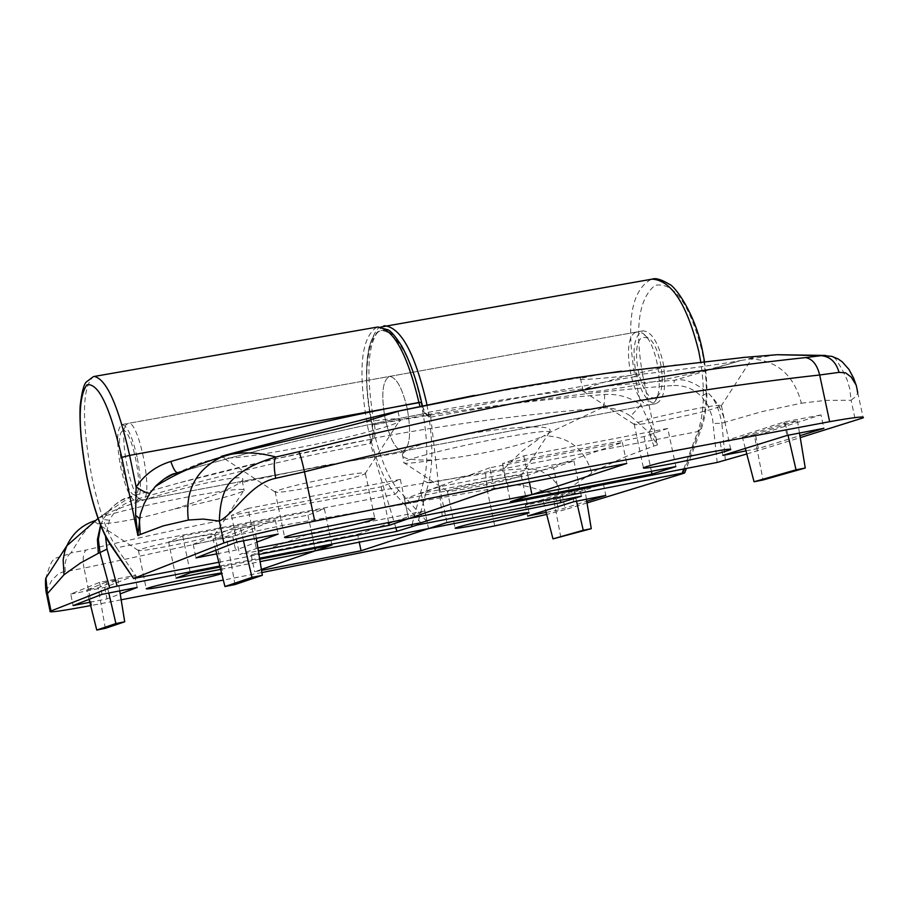 <?xml version="1.0" encoding="UTF-8"?>
<svg xmlns="http://www.w3.org/2000/svg" width="909" height="909" viewBox="0 0 909 909"><rect width="100%" height="100%" fill="white"/><g stroke="black" fill="none" stroke-linecap="round" stroke-linejoin="round"><path stroke-width="0.68" stroke-dasharray="4.54 3.41" d="M185.618 538.878C159.848 544.002 144.088 547.786 138.338 550.24L138.168 550.388C138.747 551.297 148.633 549.934 167.835 546.298C192.265 541.446 207.831 537.742 214.547 535.162L214.842 534.992C215.422 533.81 205.684 535.106 185.618 538.878M46.029 591.248L51.813 580.362L58.301 573.795L62.494 572.136L84.026 568.091C82.458 559.683 83.083 553.672 85.866 550.081L70.891 552.945L82.162 534.935L89.355 526.402L95.115 520.891L94.9 521.868C98.536 525.504 117.818 523.198 152.735 514.937L174.676 508.96C211.592 501.132 234.522 495.155 243.476 491.042L244.203 490.553C245.35 487.769 226.182 489.974 186.697 497.178C146.167 505.018 116.818 511.926 98.672 517.903L131.26 496.348L133.293 500.2C122.431 503.768 114.511 510.449 109.523 520.243L105.512 536.321M95.115 520.891L98.672 517.903M174.676 508.96C207.082 498.507 228.716 489.826 239.612 482.918L242.146 480.645C254.225 467.885 125.919 500.973 98.786 517.835M100.569 525.152L103.126 519.493L108.83 510.778L115.193 504.575L121.658 500.268L131.26 496.348L178.903 482.929C239.112 466.487 303.22 451.921 371.19 439.229L373.44 438.206C375.394 436.536 375.724 432.002 374.417 424.628L374.417 424.617C364.77 369.906 367.827 337.046 383.575 326.013M412.05 524.504L423.764 480.77C434.309 444.49 415.936 356.726 393.427 335.637C370.997 312.696 359.282 365.838 372.008 424.776L372.008 424.787C373.713 434.388 373.292 440.274 370.736 442.456L370.327 443.478C291.982 458.034 212.979 476.941 133.293 500.2M370.088 442.74L370.418 439.547L371.19 439.229M100.683 525.447L103.126 519.493L109.523 520.243M407.266 408.743C402.323 388.029 396.415 377.258 389.518 376.417C382.405 380.348 380.951 394.472 385.155 418.799C390.052 439.479 395.983 450.25 402.96 451.137C410.016 447.319 411.447 433.184 407.266 408.743C411.447 433.184 410.016 447.319 402.96 451.137C395.983 450.25 390.052 439.479 385.155 418.799C380.951 394.472 382.405 380.348 389.518 376.417C396.415 377.258 402.323 388.029 407.266 408.743M395.824 527.674L370.327 443.478M635.902 372.656C640.856 392.768 647.503 403.107 655.855 403.676C664.49 399.619 666.854 385.677 662.922 361.85C657.923 341.727 651.298 331.387 643.049 330.853C634.323 335.001 631.948 348.931 635.902 372.656M604.451 394.506C605.03 401.801 604.087 406.312 601.622 408.016C611.393 407.13 621.097 409.868 630.744 416.22L640.936 404.835C629.71 397.074 617.552 393.631 604.451 394.506C528.947 400.426 452.273 410.459 374.417 424.628L371.872 424.878C373.201 432.514 373.144 437.434 371.69 439.649L373.44 438.206C450.648 424.048 526.709 413.981 601.622 408.016L548.877 432.923L539.81 438.218L521.698 451.398L502.461 470.248L485.554 473.487C348.59 494.235 215.365 519.766 85.866 550.081M630.744 416.22L648.935 432.377L657.457 444.887L651.708 427.821L640.936 404.835L634.959 376.576L642.595 374.701C634.562 328.194 638.732 298.402 655.116 285.312C674.046 281.904 689.692 303.856 702.055 351.158C708.02 381.553 707.725 406.368 701.169 425.617L683.136 473.498M548.877 432.923L549.536 431.957C560.455 417.708 422.39 436.729 404.448 451.955L402.289 454.216C401.278 458.738 411.902 460.613 434.138 459.874L454.568 457.772C493.462 452.023 522.925 444.865 542.98 436.297M548.831 432.968L549.638 432.434C550.684 430.014 534.412 431.877 500.814 438.036C457.636 446.08 406.55 458.852 403.948 462.147L403.653 462.522C403.891 464.033 414.061 463.147 434.138 459.874M496.462 479.066C469.896 484.383 453.511 488.326 447.319 490.917L447.183 491.053C447.637 491.837 456.034 490.667 472.396 487.565C497.643 482.531 513.846 478.645 521.039 475.918L521.289 475.759C521.834 474.737 513.562 475.839 496.462 479.066M65.357 571.613C64.107 563.08 65.948 556.853 70.891 552.945C53.211 560.978 53.483 552.206 45.927 577.942M121.158 599.792L90.65 605.587M91.673 605.394L84.026 568.091L283.392 525.266L508.29 485.951L502.461 470.248L526.243 468.646L533.947 469.158L541.025 471.01L550.968 477.282L556.649 483.588L561.853 493.178L595.872 470.385L626.176 456.432L653.923 446.069L648.935 432.377L651.708 427.821M261.883 572.545L223.33 580.09M485.554 473.487L487.247 490.11L494.746 525.879M508.29 485.951C526.97 481.202 545.934 496.223 561.853 493.178L565.307 509.585L546.684 514.449M587.044 502.927L565.307 509.585M89.832 602.281L106.978 598.895L120.204 593.895M546.161 512.415L558.524 509.972L586.771 501.291M261.372 569.42L254.69 571.727L261.531 570.375M259.713 559.228L220.035 567.011M220.626 569.375L260.11 561.637M221.705 573.659L222.75 573.227L221.523 572.931M219.785 566.034L259.554 558.24M70.732 594.088L104.637 587.453L134.771 575.499L99.513 582.385L70.732 594.088L73.084 605.576M99.513 582.385L101.978 594.361M104.637 587.453L106.978 598.895M134.771 575.499L137.225 587.441M556.228 499.052L603.417 484.054L571.42 490.303L525.334 505.097L556.228 499.052L558.524 509.972M525.334 505.097L527.629 516.062M603.417 484.054L605.826 495.428M571.42 490.303L573.818 501.711M357.612 534.31L424.81 510.983L311.651 532.981L251.236 555.092L357.612 534.31L359.26 542.184M251.236 555.092L254.69 571.727M424.81 510.983L428.491 528.595M311.651 532.981L315.355 550.797M168.62 541.969L307.981 515.153L324.399 508.79L182.698 536.015L168.62 541.969L176.073 578.124M182.698 536.015L190.299 572.829M307.981 515.153L314.9 548.422M324.399 508.79L331.933 545.082M553.581 467.896L573.909 460.863L439.411 486.701L421.174 493.371L553.581 467.896L560.41 500.314M421.174 493.371L428.525 528.583M573.909 460.863L581.362 496.2M439.411 486.701L446.91 522.55M543.139 500.689L553.501 498.655L584.703 488.701L574.102 490.78L543.139 500.689L545.661 510.46M576.511 501.177L574.102 490.78M586.43 499.234L584.703 488.701M560.808 537.31L553.501 498.655M106.251 582.112L86.764 589.975L98.138 587.748L117.92 579.84L106.251 582.112L108.796 593.032M119.715 590.884L117.92 579.84M105.342 628.335L98.138 587.748M89.105 599.361L86.764 589.975M661.252 420.822C691.499 414.822 711.44 409.936 721.064 406.153L721.473 405.891C722.439 404.482 713.508 405.528 694.703 408.993C662.547 415.39 642.356 420.39 634.141 423.98L633.925 424.208C634.3 425.276 643.413 424.139 661.252 420.822M675.876 364.77C623.779 375.996 592.816 384.473 582.976 390.177L582.521 390.802C583.953 393.29 602.088 391.37 636.902 385.052C678.818 377.053 713.44 368.872 740.778 360.509L674.478 380.303L673.467 385.507C684.352 385.086 693.669 388.757 701.407 396.506L707.691 404.891L712.361 416.913L717.178 462.442M777.013 354.715L740.778 360.509M749.289 358.612L752.459 357.68C754.868 356.805 752.357 356.68 744.903 357.328M602.212 373.838L580.487 378.394C567.511 383.405 694.453 369.19 740.574 360.543M748.437 358.839C776.081 359.441 793.727 374.235 801.386 403.21L761.867 411.629L724.996 422.253C722.735 411.084 716.951 401.199 707.656 392.586C694.703 382.178 683.648 378.076 674.478 380.303C601.497 385.155 519.334 395.835 428.003 412.345L425.128 413.527L420.015 406.505M426.741 521.312L398.687 490.224C376.905 466.783 360.066 385.95 369.134 348.624C377.405 309.071 408.436 338.955 421.401 402.312L421.401 402.335C423.776 412.141 426.616 416.901 429.912 416.583L430.65 416.265L430.73 417.129C513.494 401.914 594.406 391.37 673.467 385.507M430.65 416.265L428.003 412.345M725.393 460.556L721.848 423.31L713.44 423.48M724.996 422.253L721.848 423.31C719.121 408.482 714.394 398.244 707.656 392.586L701.407 396.506M442.24 516.107L430.73 417.129M137.361 458.238C141.815 483.338 141.418 497.666 136.145 501.223C130.691 499.984 125.567 488.735 120.749 467.453C116.284 442.49 116.693 428.173 121.999 424.503C127.385 425.673 132.498 436.911 137.361 458.238M175.46 473.407L202.059 462.42L221.489 457.011C224.955 459.545 246.941 457.147 287.449 449.819C334.978 441.092 389.529 427.435 398.812 421.787L400.04 420.969C402.937 417.776 390.131 418.31 361.646 422.571M307.992 487.803C337.012 482.1 355.987 477.475 364.941 473.93L365.441 473.634C366.611 471.941 355.794 473.18 332.978 477.373C302.038 483.474 282.767 488.224 275.154 491.61L274.87 491.86C275.302 493.167 286.346 491.814 307.992 487.803M825.781 355.442L831.894 356.464L835.53 358.703L842.12 369.361L847.188 379.985L849.733 388.62L851.085 400.244L855.63 396.688L857.482 393.608L855.835 384.302M801.386 403.21L825.622 400.358L851.085 400.244L855.471 420.719M218.842 562.273L258.94 554.433M746.789 454L800.261 437.627M745.982 450.887L758.367 448.478L799.943 435.684M216.728 553.865L235.579 550.195L256.929 542.105M257.883 547.991L239.567 554.513L258.349 550.854M821.032 414.902L784.069 422.003L720.144 442.535L755.64 435.684L821.032 414.902L823.895 428.321M755.64 435.684L758.367 448.478M784.069 422.003L786.944 435.479M720.144 442.535L722.871 455.386M233.806 527.788L193.185 544.309L232.784 536.662L275.257 519.823L233.806 527.788L236.76 542.082M275.257 519.823L278.211 534.049M193.185 544.309L195.992 557.899M232.784 536.662L235.579 550.195M489.781 467.783L404.482 498.996L527.879 475.225L622.358 442.444L489.781 467.783L494.257 489.087M622.358 442.444L626.79 463.442M404.482 498.996L408.584 518.63M527.879 475.225L529.356 482.293M667.763 428.434L523.754 455.875L502.461 463.658L644.083 436.615L667.763 428.434L675.841 466.59M644.083 436.615L651.423 471.339M523.754 455.875L531.901 494.621M502.461 463.658L510.438 501.677M247.987 508.426L231.477 515.403L381.155 486.826L400.346 479.384L247.987 508.426L256.247 548.309M400.346 479.384L408.55 518.653M231.477 515.403L239.567 554.513M381.155 486.826L388.597 522.539M254.213 525.379L240.499 528.015L213.013 539.094L226.307 536.526L254.213 525.379L256.304 538.287M234.999 584.544L226.307 536.526M215.808 550.206L213.013 539.094M243.464 540.775L240.499 528.015M754.243 434.638L797.488 420.844L785.251 423.208L742.323 436.945L754.243 434.638L763.049 479.975M745.323 448.41L742.323 436.945M788.046 435.263L785.251 423.208M799.5 433.048L797.488 420.844M122.306 431.241C114.216 435.093 125.09 493.621 134.112 494.769L135.611 494.598C144.815 490.996 130.816 423.958 122.385 431.184L122.306 431.241M143.179 499.768L141.361 499.961C130.464 498.496 117.466 428.525 127.215 423.787L128.249 423.378C138.918 419.878 153.803 496.007 143.179 499.768M655.821 397.301C641.822 404.675 628.289 342.704 642.72 337.353L647.856 337.83C659.809 343.443 667.422 386.814 658.025 395.654L655.821 397.301M635.8 332.364C619.347 338.432 633.459 409.141 650.253 404.721L654.162 402.392C665.422 391.859 656.264 339.614 641.947 332.921L637.436 331.865L635.8 332.364M370.736 442.456L372.133 438.752L370.418 439.547M380.996 327.001C378.053 326.592 374.235 332.626 369.565 345.102C364.759 365.952 365.532 392.54 371.872 424.855L634.959 376.576C625.79 322.604 631.21 290.176 651.242 279.29M423.764 480.77L428.605 483.122L417.72 523.402M426.98 405.016C432.889 437.297 433.423 463.329 428.605 483.122L697.839 431.559C704.055 413.822 705.032 390.631 700.748 361.975M683.761 468.953L697.839 431.559L701.578 428.15L701.169 425.617M653.923 446.069L657.457 444.887L642.595 374.701M591.714 472.532C584.01 448.319 568.091 436.081 543.946 435.843M404.448 451.955L322.4 465.76L239.612 482.918M429.912 416.583L425.469 413.436C346.329 428.105 266.201 447.148 185.072 470.544M398.687 490.224L395.301 494.269L420.89 522.777M376.905 327.138C360.896 337.546 357.76 370.463 367.486 425.901C374.383 457.477 383.655 480.27 395.301 494.269L116.545 547.786C106.955 532.924 98.706 509.245 91.798 476.736C81.537 420.378 82.083 386.995 93.422 376.61M137.498 578.169L116.545 547.786L112.739 547.354M395.188 411.766L397.744 411.198M474.237 395.415L586.987 376.576M138.338 550.24L146.247 588.657M138.168 550.388L94.9 521.868M242.146 480.645L244.203 490.553M98.07 518.46L108.773 510.847M108.841 510.778C115.761 503.495 121.67 499.211 126.578 497.927M370.952 439.263L275.268 458.943L178.903 482.918M704.486 361.566C708.497 388.552 707.532 410.743 701.578 428.15L686.375 468.453M655.855 403.676L136.145 501.223M402.289 454.216L403.948 462.147M447.183 491.053L403.653 462.522M447.319 490.917L455.102 528.072M643.049 330.853L121.999 424.503M521.039 475.918L549.013 432.866M521.289 475.759L529.027 512.562M214.547 535.162L243.476 491.042M214.842 534.992L222.75 573.227M721.473 405.891L730.666 449.182M721.064 406.153L752.459 357.68M580.487 378.394L582.976 390.177M422.503 405.971C424.242 410.879 425.707 413.618 426.878 414.163L425.128 413.527C346.09 428.184 266.053 447.205 185.016 470.578M398.062 411.516L400.04 420.969M364.941 473.93L398.812 421.787M365.441 473.634L374.781 518.425M857.732 392.518L863.152 417.856M274.87 491.86L221.535 456.682M275.154 491.61L284.597 537.139M633.925 424.208L582.521 390.802M634.141 423.98L643.39 467.726M134.112 494.769L141.361 499.961M650.253 404.721L142.372 500.052M637.436 331.865L128.249 423.378M647.856 337.83L641.947 332.921M658.025 395.654L654.162 402.392M122.385 431.184L127.305 423.73"/><path stroke-width="1.36" d="M221.523 572.931L193.617 577.647C167.847 582.828 152.064 586.498 146.247 588.657C145.724 589.577 155.53 588.078 175.653 584.192C198.367 579.635 213.717 576.124 221.705 573.659M95.24 520.607C82.128 524.845 72.675 533.231 66.846 545.775L64.709 551.683L63.141 559.955L64.028 574.738L80.469 563.012L98.342 553.297L97.422 539.491L100.569 525.152M587.044 502.927L683.136 473.498L684.67 472.941L682.182 473.169L417.288 524.982L396.938 531.333L395.824 527.674M109.637 587.873L100.013 552.558L107.023 549.104L117.147 586.135L109.637 587.873L50.109 611.314C48.631 612.814 62.142 610.905 90.65 605.587M105.512 536.321L107.023 549.104M98.342 553.297L100.013 552.558L98.365 539.537L100.683 525.447M504.336 516.585C477.77 521.959 461.352 525.788 455.102 528.072C454.591 528.868 462.92 527.606 480.088 524.266C506.415 518.948 522.755 515.13 529.083 512.835C529.663 512.028 521.425 513.278 504.336 516.585M98.07 518.46L66.846 545.775L45.916 577.988L47.461 593.611L46.427 593.304L46.029 591.248M64.028 574.738L47.461 593.611L50.995 610.916M546.684 514.449L494.746 525.879L261.883 572.545M223.33 580.09L121.158 599.792M120.204 593.895L137.225 587.441L101.978 594.361L73.084 605.576L89.832 602.281M586.771 501.291L605.826 495.428L573.818 501.711L527.629 516.062L546.161 512.415M261.531 570.375L361.043 550.763L428.491 528.595L315.355 550.797L261.372 569.42M260.11 561.637L315.389 550.786L331.933 545.082L259.713 559.228M220.035 567.011L190.299 572.829L176.073 578.124L220.626 569.375M446.91 522.55L428.525 528.583L560.887 502.62L581.362 496.2L446.91 522.55M117.147 586.135L219.785 566.034M259.554 558.24L396.938 531.333M359.26 542.184L361.043 550.763M314.9 548.422L315.389 550.786M560.41 500.314L560.887 502.62M583.26 530.277L552.979 538.878L591.259 528.674L583.26 530.277L576.511 501.177M591.259 528.674L586.43 499.234M552.979 538.878L545.661 510.46M124.726 621.79L115.909 623.551L96.752 630.051L105.342 628.335L124.726 621.79L119.715 590.884M96.752 630.051L89.105 599.361M115.909 623.551L108.796 593.032M670.388 463.976C702.214 457.568 722.337 452.773 730.756 449.591C731.779 448.478 722.894 449.705 704.1 453.296C671.944 459.772 651.708 464.579 643.39 467.726C642.447 468.851 651.435 467.601 670.388 463.976M744.903 357.328L602.212 373.838M420.015 406.505L418.924 402.448C407.334 354.044 393.586 328.899 377.667 327.013L376.905 327.138M258.94 554.433L420.89 522.777L442.24 516.107L717.178 462.442L746.789 454M185.072 470.544L172.608 474.498L164.154 478.998L156.393 485.326L149.962 493.144C147.508 493.553 142.906 491.485 136.134 486.94C144.792 474.339 156.359 465.84 170.847 461.465C254.588 437.161 337.284 417.492 418.935 402.46L421.56 402.233L422.503 405.971M149.962 493.144L144.236 503.438L140.327 514.221L137.884 535.537L135.6 515.335L136.134 486.94L129.635 455.386L121.795 457.363C110 406.891 98.388 382.712 86.946 384.814C77.947 397.222 77.947 428.003 86.957 477.145C93.388 507.404 101.035 529.436 109.898 543.23L133.566 578.499L218.842 562.273M621.381 371.167L573.795 378.076L510.244 388.7L395.188 411.766C370.054 417.572 209.797 458.625 221.66 456.432L230.852 454.33C244.635 451.762 259.667 452.648 275.938 456.988L298.8 451.728C487.803 404.835 656.73 373.451 805.59 357.589L821.179 355.658L777.013 354.715L742.164 357.578M398.744 411.175L361.646 422.571L336.035 429.23L227.398 455.034M317.298 532.606C347.92 526.481 367.122 521.925 374.883 518.937C376.133 517.585 365.361 519.084 342.557 523.414C311.617 529.606 292.3 534.174 284.597 537.139C283.472 538.492 294.368 536.98 317.298 532.606M857.732 392.518L856.244 385.2L851.222 377.121L845.654 372.86L839.041 372.36C836.098 362.1 830.144 356.533 821.179 355.658L831.803 356.339L838.155 358.964L842.291 361.873L848.926 369.384L853.54 377.974L855.835 384.302M839.041 372.36L819.668 374.997C817.089 364.634 812.396 358.839 805.59 357.589M298.8 451.728C300.152 454.046 302.038 460.738 304.47 471.816L314.719 521.141L588.577 466.896L829.644 421.685C854.21 417.299 865.379 416.027 863.152 417.856L800.261 437.627M829.644 421.685L819.668 374.997C745.335 383.212 664.422 395.483 576.954 411.8C489.44 428.116 398.608 448.114 304.47 471.816L275.677 478.293C273.711 467.181 273.791 460.09 275.938 456.988C261.622 461.147 250.305 466.147 241.976 471.998C235.624 478.054 220.546 481.906 219.342 521.084L203.321 519.073L188.356 520.039L163.222 525.891L140.202 534.492L139.327 518.278L135.6 515.335M275.677 478.293C250.339 483.338 234.999 513.267 219.342 521.084L223.875 542.991C238.192 537.98 268.473 530.697 314.719 521.141M134.021 578.294L223.875 542.991M799.943 435.684L823.895 428.321L786.944 435.479L722.871 455.386L745.982 450.887M256.929 542.105L278.211 534.049L236.76 542.082L195.992 557.899L216.728 553.865M531.947 494.61L626.79 463.442L494.257 489.087L408.584 518.63L531.947 494.61L529.356 482.293M510.438 501.677L652.003 474.055L675.841 466.59L531.901 494.621L510.438 501.677M258.349 550.854L389.188 525.334L408.55 518.653L257.883 547.991M651.423 471.339L652.003 474.055M388.597 522.539L389.188 525.334M224.943 586.532L234.999 584.544L262.337 575.317L251.986 577.363L224.943 586.532L215.808 550.206M251.986 577.363L243.464 540.775M262.337 575.317L256.304 538.287M754.05 481.759L763.049 479.975L805.272 468.01L796.034 469.828L754.05 481.759L745.323 448.41M796.034 469.828L788.046 435.263M805.272 468.01L799.5 433.048M383.575 326.013L384.78 325.763C400.789 327.638 414.595 352.76 426.185 401.119L426.98 405.016M700.748 361.975L698.748 351.249C686.999 304.333 671.478 280.302 652.173 279.131L651.242 279.29M417.72 523.402L417.288 524.982M411.538 526.425L412.05 524.504M682.182 473.169L683.761 468.953M421.583 402.187L129.635 455.386C118.25 405.425 106.455 379.11 94.263 376.44L377.667 327.013L387.904 329.797C390.654 330.706 395.267 336.114 401.733 346.022C409.845 360.805 416.447 379.519 421.549 402.153M112.739 547.354L109.898 543.23M177.505 472.748C175.426 472.35 173.21 468.589 170.847 461.465M140.202 534.492L137.884 535.537L121.795 457.363M188.356 520.039C184.868 490.758 195.878 469.76 221.387 457.057L226.398 455.284M397.744 411.198L474.237 395.415M93.422 376.61L86.582 381.769C83.958 383.746 81.81 391.881 80.14 406.175C79.356 425.514 81.594 449.194 86.855 477.202C93.32 507.642 101.069 530.049 110.137 544.411L133.566 578.499M702.498 350.829C695.362 313.685 674.614 285.403 669.035 284.097C661.366 279.461 655.753 277.813 652.173 279.131L380.996 327.001M702.521 350.919L704.486 361.566M50.109 611.314L46.427 593.304C45.507 590.566 45.12 578.476 45.927 577.942M686.375 468.453L684.727 472.805M177.732 472.691L185.016 470.578M155.064 486.701C163.79 478.577 170.597 474.146 175.46 473.407M154.973 486.792C173.835 474.668 195.98 464.749 221.387 457.057L233.306 453.614M777.013 354.703L825.781 355.442"/></g></svg>
